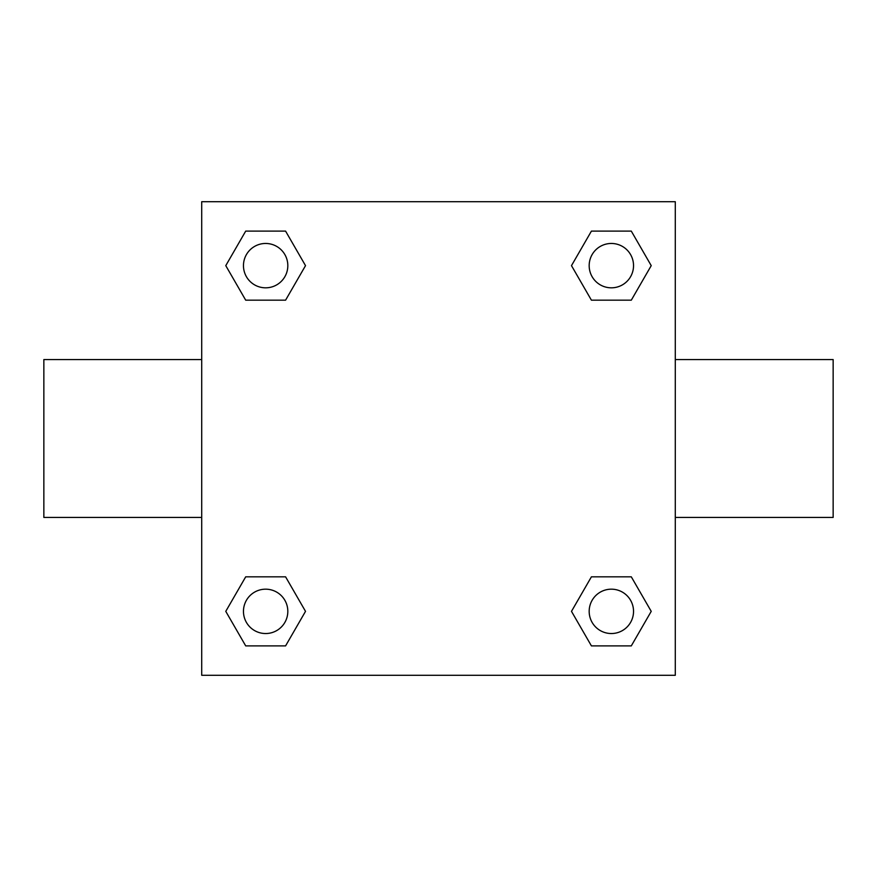 <?xml version="1.0" encoding="UTF-8"?>
<svg xmlns="http://www.w3.org/2000/svg" width="877" height="877" viewBox="0 0 877 877"><rect width="100%" height="100%" fill="white"/><g stroke="black" fill="none" stroke-linecap="round" stroke-linejoin="round"><path stroke-width="1.32" d="M675.29 359.57L833.15 359.57L833.15 517.43L675.29 517.43M201.71 517.43L43.85 517.43L43.85 359.57L201.71 359.57M201.71 201.71L675.29 201.71L675.29 675.29L201.71 675.29L201.71 201.71M245.703 576.825L285.584 576.825L305.514 611.357L285.584 645.889L245.703 645.889L225.773 611.357L245.703 576.825L285.584 576.825L245.703 576.825M591.416 231.111L631.297 231.111L651.227 265.643L631.297 300.175L591.416 300.175L571.486 265.643L591.416 231.111L631.297 231.111L591.416 231.111M245.703 231.111L285.584 231.111L305.514 265.643L285.584 300.175L245.703 300.175L225.773 265.643L245.703 231.111L285.584 231.111L245.703 231.111M591.416 576.825L631.297 576.825L651.227 611.357L631.297 645.889L591.416 645.889L571.486 611.357L591.416 576.825L631.297 576.825L591.416 576.825M631.297 645.889L591.416 645.889L631.297 645.889M633.534 611.357A22.177 22.177 0 0 0 600.263 592.15A22.177 22.177 0 0 0 600.263 630.563A22.177 22.177 0 0 0 633.534 611.357M285.584 645.889L245.703 645.889L285.584 645.889M287.82 611.357A22.177 22.177 0 0 0 254.549 592.15A22.177 22.177 0 0 0 254.549 630.563A22.177 22.177 0 0 0 287.82 611.357M631.297 300.175L591.416 300.175L631.297 300.175M633.534 265.643A22.177 22.177 0 0 0 600.263 246.437A22.177 22.177 0 0 0 600.263 284.85A22.177 22.177 0 0 0 633.534 265.643M285.584 300.175L245.703 300.175L285.584 300.175M287.82 265.643A22.177 22.177 0 0 0 254.549 246.437A22.177 22.177 0 0 0 254.549 284.85A22.177 22.177 0 0 0 287.82 265.643"/></g></svg>
